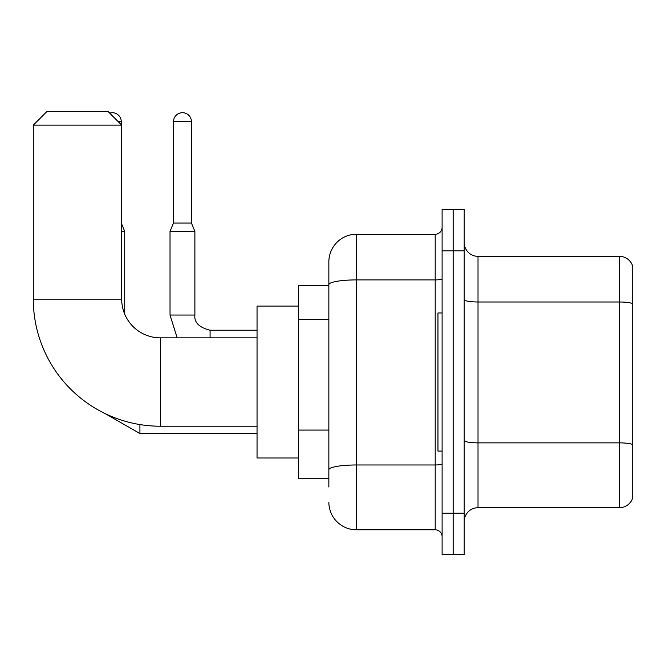 <?xml version="1.0" encoding="UTF-8"?>
<svg xmlns="http://www.w3.org/2000/svg" width="666" height="666" viewBox="0 0 666 666"><rect width="100%" height="100%" fill="white"/><g stroke="black" fill="none" stroke-linecap="round" stroke-linejoin="round"><path stroke-width="1" d="M328.854 486.996L328.854 284.698L328.854 285.348L298.476 285.348L298.476 478.704L328.854 478.704M442.107 513.236L442.107 554.67L453.155 554.67L453.155 513.236L453.155 554.67L464.202 554.67L464.202 513.236L453.155 513.236L453.155 250.824L453.155 513.236L442.107 513.236L442.107 250.824L453.155 250.824L453.155 209.39L453.155 250.824L464.202 250.824L464.202 513.236M464.202 250.824L464.202 209.39L442.107 209.39L442.107 250.824M442.107 278.704A6.901 1.199 0 0 1 435.198 279.903L356.476 279.903A27.622 4.795 180 0 0 328.854 284.698L328.854 261.871A27.622 27.622 0 0 1 356.476 234.249L356.476 529.811L435.198 529.811L435.198 234.249A6.901 6.901 0 0 0 442.107 227.347M356.476 234.249L435.198 234.249M328.854 474.567L328.854 469.763A27.622 4.795 180 0 1 356.476 464.968L435.198 464.968A6.901 1.199 0 0 0 442.107 463.769M328.854 261.871L328.854 277.064M442.107 536.713A6.901 6.901 0 0 0 435.198 529.811M356.476 529.811A27.622 27.622 0 0 1 328.854 502.189M464.202 521.52A13.811 13.811 0 0 1 478.013 507.708L619.438 507.708L619.438 256.352L478.013 256.352A13.811 13.811 0 0 1 464.202 242.541A13.811 13.811 0 0 0 478.013 256.352L478.013 507.708M632.7 266.292A13.811 13.811 0 0 0 619.438 256.352A13.811 13.811 0 0 1 632.7 266.292L632.7 497.768A13.811 13.811 0 0 1 619.438 507.708M632.7 303.921L632.7 444.597A13.811 2.398 180 0 0 619.438 442.873L478.013 442.873A13.811 2.398 -0 0 1 464.202 440.476M257.043 426.223L160.364 426.223A127.064 127.064 0 0 1 33.3 299.159L33.3 125.141L47.111 111.33L107.884 111.33L121.695 125.141L33.3 125.141M160.364 426.223L160.364 337.837A38.67 38.67 0 0 1 121.695 299.159L121.695 125.141M298.476 306.069L257.043 306.069L257.043 457.992L298.476 457.992M442.107 312.97L437.962 312.97L437.962 451.082L442.107 451.082M109.657 113.112A8.974 8.974 0 0 1 121.279 121.695L121.279 124.725M124.725 314.185L124.725 231.352L121.695 231.352M191.433 223.06L173.485 223.06L173.485 121.695A8.974 8.974 0 0 1 182.459 112.712A8.974 8.974 0 0 1 191.433 121.695L191.433 223.06L194.888 231.352L170.03 231.352L170.03 315.043L194.863 315.043M328.854 319.588L298.476 319.588M328.854 430.078L298.476 430.078M632.7 303.729A13.811 2.398 180 0 0 619.438 301.998L478.013 301.998A13.811 2.398 0 0 1 464.202 299.6M33.3 299.159L121.695 299.159M257.043 433.541L139.918 433.541L105.336 413.694L139.918 433.541L105.336 413.694L139.918 433.541L105.336 413.694L139.918 433.541L139.918 424.567M118.24 121.695L121.279 121.695M173.485 121.695L191.433 121.695M194.888 231.352L194.888 315.043C194.056 322.411 199.117 327.481 210.081 330.236C199.117 327.481 194.056 322.411 194.888 315.043C194.056 322.411 199.117 327.481 210.081 330.236C199.117 327.481 194.056 322.411 194.888 315.043C194.056 322.411 199.117 327.481 210.081 330.236L210.081 337.837M257.043 337.837L160.364 337.837M121.695 224.059L124.725 231.352M170.03 315.043L177.148 337.837L170.03 315.043M194.888 315.043C194.056 322.411 199.117 327.481 210.081 330.236L257.043 330.236M173.485 223.06L170.03 231.352"/></g></svg>
